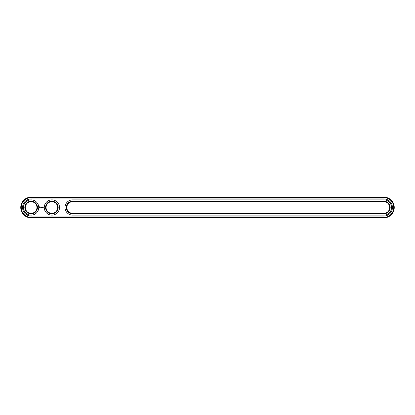 <?xml version="1.0" encoding="UTF-8"?>
<svg xmlns="http://www.w3.org/2000/svg" width="415" height="415" viewBox="0 0 415 415"><rect width="100%" height="100%" fill="white"/><g stroke="black" fill="none" stroke-linecap="round" stroke-linejoin="round"><path stroke-width="0.62" d="M383.875 217.875A10.375 10.375 0 0 0 394.25 207.5A10.375 10.375 0 0 0 383.875 197.125L31.125 197.125A10.375 10.375 0 0 0 20.75 207.5A10.375 10.375 0 0 0 31.125 217.875L383.875 217.875L383.875 217.377A9.877 9.877 0 0 0 393.752 207.5A9.877 9.877 0 0 0 383.875 197.623L31.125 197.623A9.877 9.877 0 0 0 21.248 207.5A9.877 9.877 0 0 0 31.125 217.377L383.875 217.377M383.875 216.049A8.549 8.549 0 0 0 392.424 207.5A8.549 8.549 0 0 0 383.875 198.951L31.125 198.951A8.549 8.549 0 0 0 22.576 207.5A8.549 8.549 0 0 0 31.125 216.049L383.875 216.049M72.625 201.69A5.81 5.81 0 0 0 66.815 207.5A5.81 5.81 0 0 0 72.625 213.31L383.875 213.31A5.81 5.81 0 0 0 389.685 207.5A5.81 5.81 0 0 0 383.875 201.69L72.625 201.69L72.625 201.192A6.308 6.308 0 0 0 66.317 207.5A6.308 6.308 0 0 0 72.625 213.808L383.875 213.808A6.308 6.308 0 0 0 390.183 207.5A6.308 6.308 0 0 0 383.875 201.192L72.625 201.192M46.065 207.5A5.81 5.81 0 0 0 54.78 212.532A5.81 5.81 0 0 0 54.78 202.468A5.81 5.81 0 0 0 46.065 207.5M25.315 207.5A5.81 5.81 0 0 0 34.03 212.532A5.81 5.81 0 0 0 34.03 202.468A5.81 5.81 0 0 0 25.315 207.5M45.567 207.5A6.308 6.308 0 0 0 55.029 212.962A6.308 6.308 0 0 0 55.029 202.038A6.308 6.308 0 0 0 45.567 207.5M24.817 207.5A6.308 6.308 0 0 0 34.279 212.962A6.308 6.308 0 0 0 34.279 202.038A6.308 6.308 0 0 0 24.817 207.5M43.606 207.147L43.757 207.469L43.606 207.147M39.575 206.784L39.337 207.318L39.866 207.557L40.105 207.023L39.575 206.784M40.328 207.007L40.665 207.339L40.328 207.007M40.732 206.992L40.883 207.396L41.059 206.971L40.732 206.992M41.152 206.945L41.401 207.396L41.152 206.945M41.884 206.955L41.728 207.225L41.521 206.971L41.547 207.396L41.573 207.059L41.931 207.37L41.884 206.955M42.314 206.945L42.06 207.396L42.314 206.945M42.444 206.945L42.444 207.396L42.444 206.945M42.854 206.945L42.605 207.396L42.854 206.945M383.875 215.136A7.636 7.636 0 0 0 391.511 207.5A7.636 7.636 0 0 0 383.875 199.864L72.625 199.864A7.636 7.636 0 0 0 64.989 207.5A7.636 7.636 0 0 0 72.625 215.136L383.875 215.136M44.239 207.5A7.636 7.636 0 0 0 55.693 214.114A7.636 7.636 0 0 0 55.693 200.886A7.636 7.636 0 0 0 44.239 207.5M23.489 207.5A7.636 7.636 0 0 0 34.943 214.114A7.636 7.636 0 0 0 34.943 200.886A7.636 7.636 0 0 0 23.489 207.5M39.721 206.966L39.721 207.376L39.721 206.966M383.875 197.125L383.875 197.623M31.125 217.875L31.125 217.377M31.125 197.125L31.125 197.623M72.625 213.31L72.625 213.808M383.875 201.69L383.875 201.192M383.875 213.31L383.875 213.808"/></g></svg>
